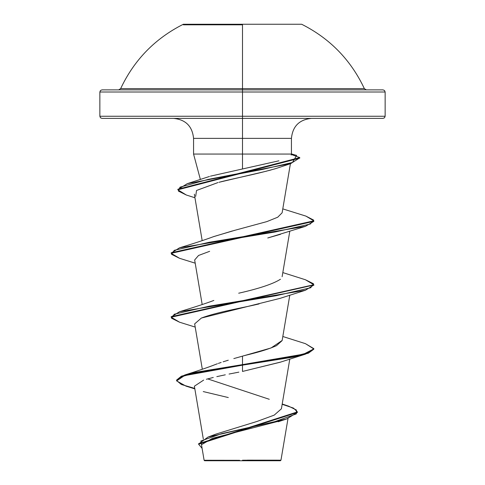 <?xml version="1.0" encoding="UTF-8"?>
<svg xmlns="http://www.w3.org/2000/svg" width="485" height="485" viewBox="0 0 485 485"><rect width="100%" height="100%" fill="white"/><g stroke="black" fill="none" stroke-linecap="round" stroke-linejoin="round"><path stroke-width="0.73" d="M242.5 24.814L183.336 24.814L242.5 24.814M118.704 89.87L120.65 88.622L242.5 88.622L242.5 89.87L242.5 88.622L364.35 88.622C350.849 59.964 329.952 38.509 301.664 24.25L183.336 24.25C155.048 38.509 134.151 59.964 120.65 88.622L242.5 88.622L242.5 24.25L301.664 24.25L183.336 24.25L242.5 24.25L242.5 88.622L364.35 88.622L366.296 89.87M383.004 118.395L384.52 117.77L385.145 116.254L242.5 116.254L385.145 116.254L385.145 92.004L384.52 90.495L383.004 89.87L242.5 89.87L242.5 92.004L385.145 92.004L242.5 92.004L242.5 118.395L383.004 118.395L242.5 118.395L242.5 138.37L193.563 138.37C192.351 126.27 185.694 119.613 173.594 118.395M247.326 460.144L280.967 460.18L242.5 460.216L242.5 460.75L280.397 460.75L242.5 460.75L242.5 460.216L280.888 460.18L247.326 460.144M311.406 118.395C299.306 119.613 292.649 126.27 291.436 138.37L291.436 154.06L242.5 154.06L242.5 138.37L291.436 138.37L242.5 138.37L242.5 168.665L242.5 154.06L193.788 154.06L291.406 154.06M200.39 179.529L193.563 154.06L193.563 138.37L242.5 138.37L242.5 116.254L99.855 116.254L242.5 116.254L242.5 92.004L99.855 92.004L242.5 92.004L242.5 89.87L101.995 89.87L383.004 89.87M213.733 435.021L215.043 434.469M216.019 434.075L257.068 421.435L274.237 415.118L281.403 408.8L289.8 359.039M214.994 364.659L217.389 363.756M218.365 363.404L221.154 362.447L218.365 363.404M223.124 361.804L228.277 360.209M233.819 358.585L242.5 356.142C245.592 355.093 263.258 351.595 276.523 345.653L282.125 340.603L289.8 295.135M213.333 236.728L232.503 230.921M233.964 230.533L266.865 221.603L277.717 217.219L282.125 212.794L290.412 163.7M266.841 171.078L219.002 182.293C230.799 179.007 256.486 174.333 276.789 168.265L274.298 169.029M271.115 169.938L268.466 170.653M195.667 196.364L196.534 190.478L217.977 182.554M280.56 234.285L267.762 237.977L305.459 226.343L208.993 242.318L174.285 250.308L171.508 254.304L179.541 258.299L195.2 263.179M209.653 251.321L198.547 255.468L194.661 259.972L202.184 304.544M259.069 303.937L255.631 304.707C243.876 307.563 217.171 312.013 201.36 318.051L194.661 323.877L202.318 369.261M280.542 362.101L242.5 371.443L280.015 362.283L305.459 354.153L242.5 365.156L195.261 372.874L181.378 376.736L176.601 380.592L181.378 384.508L194.764 388.418M238.862 372.14L229.059 374.05M225.301 374.814L216.813 376.633M213.273 377.457L206.367 379.264M203.664 380.088L194.388 386.199L203.312 439.034M281.882 420.38L212.575 438.276L201.821 444.527M204.603 460.75L242.5 460.75L204.603 460.75L204.112 460.259L201.669 445.818M239.638 460.295L204.137 460.259L239.638 460.295M269.29 399.288L207.677 378.894M239.469 356.99L242.5 356.142L242.5 364.623L184.73 375.014L176.601 380.064L181.378 376.202L195.261 372.341L242.5 364.623L242.5 371.443L242.5 365.156L292.934 357.172L308.393 353.177L313.825 349.182L313.825 348.648L308.393 352.643L292.934 356.639L242.5 364.623L303.64 354.147L313.801 348.909L305.459 343.671L282.816 336.499M282.209 404.005L288.581 406.157L296.432 410.025L296.347 413.887L274.965 421.617L208.004 437.076L198.632 443.963M198.614 444.23L202.093 448.328L200.893 440.986L221.724 433.651L286.659 418.973L297.39 412.438L198.614 444.23L198.614 443.696L297.39 411.911L293.504 408.103L282.161 404.296M194.843 388.867L186.064 386.151L176.631 380.901L184.391 375.657L242.5 365.156L242.5 356.142L271.054 347.969L282.149 340.476M203.245 391.565L228.308 397.561M210.423 176.164L278.93 160.802M101.995 118.395L242.5 118.395L101.995 118.395L100.48 117.77L99.855 116.254L99.855 92.004L100.48 90.495L101.995 89.87M234.94 230.278L213.843 236.541C205.682 239.59 194.249 243.349 179.541 247.817L275.244 231.963L310.327 224.034L313.619 220.075L305.92 216.11L282.785 208.883M280.482 279.227C273.213 283.889 259.281 288.551 238.693 293.213M171.199 316.96L179.541 311.722L276.013 295.747L310.715 287.757L313.492 283.761L305.459 279.766L282.816 272.588M171.199 253.055L179.541 247.817M177.886 189.52L187.24 183.682L262.009 169.544L292.455 162.475L296.65 155.406L291.436 153.939M179.565 322.21L171.175 317.226L313.801 285.01L305.459 290.248L208.993 306.229L174.285 314.213L171.508 318.208L179.541 322.204L195.2 327.09M179.565 258.305L171.175 253.322L313.825 221.372L305.459 226.343M186.325 195.012L177.862 189.787L299.754 158.122L299.754 157.589L177.862 189.253L177.862 189.787M291.327 154.466L299.754 157.589M305.896 216.098L313.825 220.839L171.175 252.788L171.175 253.322M305.435 279.76L313.825 284.743L171.175 316.693L171.175 317.226M305.435 343.665L313.825 348.648M201.342 318.063L280.021 298.372L305.459 290.248M276.789 168.265L290.727 163.597L208.586 179.304L180.014 187.155L178.389 191.078L186.301 195.006L194.946 197.771M299.724 157.861L290.727 163.597M313.801 348.915L305.459 354.153M287.999 418.531L280.967 460.18L280.397 460.75M282.125 276.699L289.8 231.23M202.184 240.639L194.346 194.194M216.207 434.002L208.004 437.076M215.207 364.575C208.738 367.145 198.577 370.625 184.73 375.014M297.39 411.911L297.39 412.438M176.601 380.058L176.601 380.592M278.172 421.756L286.659 418.973M291.17 155.054L291.436 154.06M209.447 176.479L187.24 183.682M213.849 300.445C206.046 303.374 194.606 307.132 179.541 311.722M313.825 285.277L313.825 284.743M313.825 221.372L313.825 220.839"/></g></svg>
